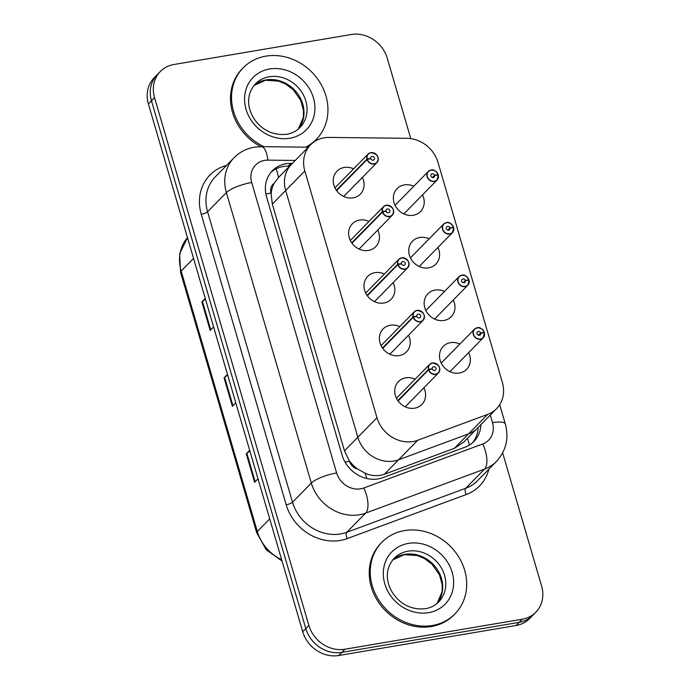 <?xml version="1.0" encoding="UTF-8"?>
<svg xmlns="http://www.w3.org/2000/svg" width="690" height="690" viewBox="0 0 690 690"><rect width="100%" height="100%" fill="white"/><g stroke="black" fill="none" stroke-linecap="round" stroke-linejoin="round"><path stroke-width="1.03" d="M437.909 247.443A16.37 14.386 -135.5 0 1 435.864 264.132A16.37 14.386 -135.5 0 1 428.619 267.858A16.37 14.386 -135.5 0 1 411.24 259.319A16.37 14.386 -135.5 0 1 412.499 241.198A16.37 14.386 -135.5 0 1 419.744 237.481A16.37 14.386 -135.5 0 1 429.137 238.844M453.278 300.038A16.37 14.386 -135.5 0 1 451.243 316.719A16.37 14.386 -135.5 0 1 443.998 320.445A16.37 14.386 -135.5 0 1 426.618 311.906A16.37 14.386 -135.5 0 1 427.878 293.785A16.37 14.386 -135.5 0 1 435.123 290.067A16.37 14.386 -135.5 0 1 444.515 291.439M468.657 352.625A16.37 14.386 -135.5 0 1 466.621 369.305A16.37 14.386 -135.5 0 1 459.376 373.031A16.37 14.386 -135.5 0 1 441.997 364.493A16.37 14.386 -135.5 0 1 443.256 346.371A16.37 14.386 -135.5 0 1 450.492 342.654A16.37 14.386 -135.5 0 1 459.894 344.025M422.53 194.856A16.37 14.386 -135.5 0 1 420.486 211.545A16.37 14.386 -135.5 0 1 413.25 215.271A16.37 14.386 -135.5 0 1 395.862 206.733A16.37 14.386 -135.5 0 1 397.121 188.612A16.37 14.386 -135.5 0 1 404.366 184.894A16.37 14.386 -135.5 0 1 413.767 186.257M377.758 230.029A16.37 14.386 -135.5 0 1 375.722 246.718A16.37 14.386 -135.5 0 1 368.477 250.436A16.37 14.386 -135.5 0 1 351.089 241.897A16.37 14.386 -135.5 0 1 352.349 223.784A16.37 14.386 -135.5 0 1 359.594 220.058A16.37 14.386 -135.5 0 1 368.995 221.43M393.136 282.615A16.37 14.386 -135.5 0 1 391.101 299.305A16.37 14.386 -135.5 0 1 383.856 303.022A16.37 14.386 -135.5 0 1 366.468 294.483A16.37 14.386 -135.5 0 1 367.727 276.371A16.37 14.386 -135.5 0 1 374.972 272.645A16.37 14.386 -135.5 0 1 384.373 274.016M408.514 335.202A16.37 14.386 -135.5 0 1 406.479 351.891A16.37 14.386 -135.5 0 1 399.234 355.609A16.37 14.386 -135.5 0 1 381.846 347.07A16.37 14.386 -135.5 0 1 383.105 328.957A16.37 14.386 -135.5 0 1 390.35 325.24A16.37 14.386 -135.5 0 1 399.752 326.603M423.893 387.789A16.37 14.386 -135.5 0 1 421.857 404.478A16.37 14.386 -135.5 0 1 414.612 408.195A16.37 14.386 -135.5 0 1 397.224 399.665A16.37 14.386 -135.5 0 1 398.484 381.544A16.37 14.386 -135.5 0 1 405.729 377.827A16.37 14.386 -135.5 0 1 415.13 379.19M362.379 177.442A16.37 14.386 -135.5 0 1 360.344 194.132A16.37 14.386 -135.5 0 1 353.099 197.849A16.37 14.386 -135.5 0 1 335.72 189.31A16.37 14.386 -135.5 0 1 336.97 171.198A16.37 14.386 -135.5 0 1 344.215 167.472A16.37 14.386 -135.5 0 1 353.616 168.843M329.139 137.422A30.696 26.979 44.5 0 0 324.205 137.802A30.696 26.979 44.5 0 0 310.621 144.779A30.696 26.979 44.5 0 0 304.825 170.973L376.981 417.735A30.696 26.979 44.5 0 0 417.7 440.28L487.666 414.388A30.696 26.979 44.5 0 0 496.567 408.653A30.696 26.979 44.5 0 0 502.363 382.467L438.029 162.478A30.696 26.979 44.5 0 0 406.936 138.311L329.139 137.422M278.036 177.986L291.473 164.298A30.696 26.979 44.5 0 0 285.677 190.483L357.834 437.253A30.696 26.979 44.5 0 0 398.553 459.79L468.519 433.898A30.696 26.979 44.5 0 0 477.42 428.171L496.567 408.653M276.095 168.852A30.696 10.799 -89.3 0 1 278.51 177.511L274.128 183.342A10.229 8.996 44.5 0 0 271.049 193.036L272.317 204.102L344.474 450.863L349.485 461.256A10.229 8.996 44.5 0 0 357.67 469.045L364.941 473.099C371.513 476.066 377.991 476.454 384.356 474.254L454.331 448.362L463.525 442.325M310.621 144.779L291.473 164.298A30.696 26.979 44.5 0 0 285.677 190.483L357.834 437.253A30.696 26.979 44.5 0 0 398.553 459.79L468.519 433.898A30.696 26.979 44.5 0 0 477.42 428.171L463.533 442.325M271.196 193.536A30.696 26.979 -135.5 0 1 274.128 183.342M357.67 469.045A30.696 26.979 -135.5 0 1 349.338 460.756M502.665 452.882L541.607 586.06A30.696 26.979 -135.5 0 1 535.811 612.246A30.696 26.979 -135.5 0 1 522.226 619.223L344.914 649.23L341.835 652.361A30.696 26.979 -135.5 0 1 305.799 628.573L151.472 100.809A30.696 26.979 -135.5 0 1 157.268 74.615A30.696 26.979 -135.5 0 0 151.472 100.809L305.799 628.573A30.696 26.979 -135.5 0 0 341.835 652.361L519.156 622.363L341.835 652.361L338.755 655.5A30.696 26.979 -135.5 0 1 302.72 631.712L148.393 103.94A30.696 26.979 -135.5 0 1 154.189 77.754L160.339 71.484A30.696 26.979 -135.5 0 1 173.923 64.506L351.245 34.5A30.696 26.979 -135.5 0 1 387.28 58.288L410.766 138.612M535.811 612.246L532.732 615.385A30.696 26.979 -135.5 0 1 519.156 622.363A30.696 26.979 -135.5 0 0 532.732 615.385L529.661 618.516A30.696 26.979 -135.5 0 1 516.077 625.494L338.755 655.5M249.892 451.044L246.856 453.304A8.185 2.096 163.7 0 0 246.27 453.804L254.601 482.284L258.008 478.808M249.685 450.329L246.27 453.804M205.482 299.167L202.446 301.427A8.185 2.096 163.7 0 0 201.859 301.927L210.183 330.406L213.598 326.931M205.266 298.451L201.859 301.927M227.683 375.101L224.655 377.361A8.185 2.096 163.7 0 0 224.069 377.87L232.392 406.341L235.808 402.865M227.476 374.394L224.069 377.87M292.353 163.401L290.887 163.383A30.696 26.979 44.5 0 0 285.953 163.763A30.696 26.979 44.5 0 0 272.369 170.741A30.696 26.979 44.5 0 0 266.573 196.926L342.068 455.107A30.696 26.979 44.5 0 0 382.786 477.652L465 447.224A30.696 26.979 44.5 0 0 473.892 441.497A30.696 26.979 44.5 0 0 480.904 424.617M271.058 172.19A30.696 26.979 -135.5 0 1 283.211 166.549A30.696 26.979 -135.5 0 1 288.153 166.169L289.619 166.187M344.914 649.23A30.696 26.979 -135.5 0 1 308.879 625.442L154.543 97.669A30.696 26.979 -135.5 0 1 160.339 71.484M478.17 427.403A30.696 26.979 -135.5 0 1 472.469 442.833M370.91 152.637A6.141 5.399 -135.5 0 1 377.396 155.862A6.141 5.399 -135.5 0 1 376.904 162.642A6.141 5.399 -135.5 0 1 374.187 164.03A6.141 5.399 -135.5 0 1 367.063 159.528L367.313 159.416A5.934 5.218 44.5 0 0 374.204 163.772A5.934 5.218 44.5 0 0 377.947 157.363A5.934 5.218 44.5 0 0 370.987 152.766A5.934 5.218 44.5 0 0 367.175 158.933L336.306 190.224M367.175 158.933L370.728 158.502A2.044 1.803 -135.5 0 1 374.213 157.441A2.044 1.803 -135.5 0 1 373.152 160.166A2.044 1.803 -135.5 0 1 370.772 158.666L367.313 159.416M367.063 159.528L336.573 190.604M437.632 175.088L438.021 174.544A5.934 5.218 44.5 0 0 431.129 170.18A5.934 5.218 44.5 0 0 427.386 176.597A5.934 5.218 44.5 0 0 434.346 181.194A5.934 5.218 44.5 0 0 438.159 175.018L438.279 175.07A6.141 5.399 -135.5 0 1 437.055 180.055A6.141 5.399 -135.5 0 1 434.338 181.453A6.141 5.399 -135.5 0 1 427.817 178.253A6.141 5.399 -135.5 0 1 428.292 171.456A6.141 5.399 -135.5 0 1 431.009 170.059M438.159 175.018L434.614 175.458A2.044 1.803 -135.5 0 1 431.121 176.519A2.044 1.803 -135.5 0 1 432.182 173.785A2.044 1.803 -135.5 0 1 434.562 175.295L432.38 177.511M434.562 175.295L438.021 174.544M434.614 175.458L432.544 177.563M264.003 146.677A51.155 44.962 -135.5 0 1 243.225 67.775A51.155 44.962 -135.5 0 1 265.857 56.149A51.155 44.962 -135.5 0 1 320.186 82.826A51.155 44.962 -135.5 0 1 316.253 139.44A51.155 44.962 -135.5 0 1 305.653 147.151M260.803 146.642A51.155 44.962 -135.5 0 1 242.199 68.819L243.225 67.775M316.253 139.44L315.227 140.484A51.155 44.962 -135.5 0 1 306.55 147.168M382.295 211.614A6.141 5.399 -135.5 0 1 383.519 206.629A6.141 5.399 -135.5 0 1 386.236 205.232A6.141 5.399 -135.5 0 1 392.757 208.432A6.141 5.399 -135.5 0 1 392.282 215.228A6.141 5.399 -135.5 0 1 389.565 216.626A6.141 5.399 -135.5 0 1 382.441 212.115L382.691 212.003A5.934 5.218 44.5 0 0 389.583 216.358A5.934 5.218 44.5 0 0 393.326 209.95A5.934 5.218 44.5 0 0 386.365 205.353A5.934 5.218 44.5 0 0 382.553 211.52L351.684 242.811M382.553 211.52L386.098 211.088A2.044 1.803 -135.5 0 1 389.591 210.027A2.044 1.803 -135.5 0 1 388.53 212.753A2.044 1.803 -135.5 0 1 386.15 211.252L382.691 212.003M382.441 212.115L351.952 243.19M397.673 264.201A6.141 5.399 -135.5 0 1 398.898 259.216A6.141 5.399 -135.5 0 1 401.615 257.819A6.141 5.399 -135.5 0 1 408.135 261.018A6.141 5.399 -135.5 0 1 407.661 267.815A6.141 5.399 -135.5 0 1 404.944 269.212A6.141 5.399 -135.5 0 1 397.82 264.701L398.07 264.589A5.934 5.218 44.5 0 0 404.961 268.945A5.934 5.218 44.5 0 0 408.704 262.536A5.934 5.218 44.5 0 0 401.735 257.939A5.934 5.218 44.5 0 0 397.932 264.106L367.063 295.398M397.932 264.106L401.477 263.675A2.044 1.803 -135.5 0 1 404.97 262.614A2.044 1.803 -135.5 0 1 403.909 265.339A2.044 1.803 -135.5 0 1 401.528 263.839L398.07 264.589M397.82 264.701L367.322 295.777M389.833 354.246L423.039 320.402C425.773 315.063 423.764 311.725 417.01 310.397A6.141 5.399 -135.5 0 1 423.522 313.631A6.141 5.399 -135.5 0 1 423.039 320.402A6.141 5.399 -135.5 0 1 420.322 321.799A6.141 5.399 -135.5 0 1 413.198 317.288L413.448 317.176A5.934 5.218 44.5 0 0 420.339 321.54A5.934 5.218 44.5 0 0 424.083 315.123A5.934 5.218 44.5 0 0 417.114 310.526A5.934 5.218 44.5 0 0 413.301 316.693L382.441 347.984M413.301 316.693L416.855 316.262A2.044 1.803 -135.5 0 1 420.348 315.201A2.044 1.803 -135.5 0 1 419.279 317.926A2.044 1.803 -135.5 0 1 416.907 316.425L413.448 317.176M413.198 317.288L382.7 348.364M432.414 362.983A6.141 5.399 -135.5 0 1 438.9 366.218A6.141 5.399 -135.5 0 1 438.417 372.988A6.141 5.399 -135.5 0 1 435.701 374.385A6.141 5.399 -135.5 0 1 428.576 369.875L428.826 369.762A5.934 5.218 44.5 0 0 435.718 374.127A5.934 5.218 44.5 0 0 439.461 367.71A5.934 5.218 44.5 0 0 432.492 363.113A5.934 5.218 44.5 0 0 428.68 369.279L397.82 400.571M428.68 369.279L432.233 368.848A2.044 1.803 -135.5 0 1 435.726 367.787A2.044 1.803 -135.5 0 1 434.657 370.513A2.044 1.803 -135.5 0 1 432.285 369.012L428.826 369.762M428.576 369.875L398.078 400.95M446.43 222.637A6.141 5.399 -135.5 0 1 453.502 227.122L453.399 227.131A5.934 5.218 44.5 0 0 446.508 222.766A5.934 5.218 44.5 0 0 442.764 229.184A5.934 5.218 44.5 0 0 449.725 233.781A5.934 5.218 44.5 0 0 453.537 227.605L453.658 227.657A6.141 5.399 -135.5 0 1 452.433 232.642A6.141 5.399 -135.5 0 1 449.716 234.039A6.141 5.399 -135.5 0 1 443.196 230.839A6.141 5.399 -135.5 0 1 443.67 224.043A6.141 5.399 -135.5 0 1 446.387 222.646C448.604 221.619 450.975 223.12 453.528 227.131M453.537 227.605L449.984 228.045A2.044 1.803 -135.5 0 1 446.499 229.106A2.044 1.803 -135.5 0 1 447.56 226.372A2.044 1.803 -135.5 0 1 449.94 227.881L447.758 230.098M453.511 227.157L453.011 227.674M449.94 227.881L453.399 227.131M449.984 228.045L447.922 230.149M468.381 280.261L468.777 279.717A5.934 5.218 44.5 0 0 461.886 275.353A5.934 5.218 44.5 0 0 458.143 281.77A5.934 5.218 44.5 0 0 465.103 286.367A5.934 5.218 44.5 0 0 468.915 280.192L469.036 280.244A6.141 5.399 -135.5 0 1 467.811 285.229A6.141 5.399 -135.5 0 1 465.095 286.626A6.141 5.399 -135.5 0 1 458.574 283.426A6.141 5.399 -135.5 0 1 459.048 276.63A6.141 5.399 -135.5 0 1 461.765 275.232C463.982 274.206 466.354 275.707 468.898 279.717M468.915 280.192L465.362 280.632A2.044 1.803 -135.5 0 1 461.877 281.693A2.044 1.803 -135.5 0 1 462.938 278.958A2.044 1.803 -135.5 0 1 465.319 280.468L463.137 282.693M465.319 280.468L468.777 279.717M465.362 280.632L463.3 282.736M483.759 332.847L484.156 332.304A5.934 5.218 44.5 0 0 477.264 327.94A5.934 5.218 44.5 0 0 473.513 334.357A5.934 5.218 44.5 0 0 480.482 338.954A5.934 5.218 44.5 0 0 484.294 332.778L484.415 332.83A6.141 5.399 -135.5 0 1 483.19 337.815A6.141 5.399 -135.5 0 1 480.473 339.213A6.141 5.399 -135.5 0 1 473.952 336.013A6.141 5.399 -135.5 0 1 474.418 329.216A6.141 5.399 -135.5 0 1 477.135 327.819M484.294 332.778L480.74 333.218A2.044 1.803 -135.5 0 1 477.256 334.279A2.044 1.803 -135.5 0 1 478.317 331.545A2.044 1.803 -135.5 0 1 480.697 333.054L478.515 335.28M480.697 333.054L484.156 332.304M480.74 333.218L478.679 335.323M432.345 625.494A51.155 44.962 -135.5 0 1 378.017 598.817A51.155 44.962 -135.5 0 1 381.95 542.202A51.155 44.962 -135.5 0 1 404.59 530.567A51.155 44.962 -135.5 0 1 458.919 557.244A51.155 44.962 -135.5 0 1 454.986 613.859A51.155 44.962 -135.5 0 1 432.345 625.494M454.986 613.859L453.96 614.902A51.155 44.962 -135.5 0 1 431.319 626.537A51.155 44.962 -135.5 0 1 376.999 599.86A51.155 44.962 -135.5 0 1 380.923 543.246L381.95 542.202M272.317 204.102L304.825 170.973M454.331 448.362L487.666 414.388M384.356 474.254L417.7 440.28M344.474 450.863L376.981 417.735M366.83 478.515A30.696 13.533 -110.3 0 0 364.941 473.099M271.049 193.036A30.696 7.866 163.7 0 0 265.874 194.054M349.485 461.256A30.696 7.866 163.7 0 0 345.052 462.11M469.381 445.093A30.696 13.533 -110.3 0 0 467.432 438.348M282.063 561.073L266.211 549.732L256.732 532.818A10.229 2.622 -16.3 0 1 257.318 531.507A40.926 35.966 44.5 0 0 281.667 559.711M187.49 237.636A40.926 35.966 44.5 0 0 181.151 271.041A10.229 2.622 163.7 0 0 180.564 272.343L179.642 253.765L187.482 237.636M193.554 258.396L181.151 271.041L257.318 531.507L269.721 518.863M302.72 631.712L308.879 625.442M148.393 103.94L154.543 97.669M516.077 625.494L522.226 619.223M232.961 405.772L224.655 377.361M210.752 329.829L202.446 301.427M255.162 481.706L246.856 453.304M295.242 160.451L267.901 160.14A20.467 17.983 44.5 0 0 264.615 160.399A20.467 17.983 44.5 0 0 251.695 182.505L336.634 472.969A20.467 17.983 44.5 0 0 360.654 488.831A20.467 17.983 44.5 0 0 363.777 487.994L482.715 443.981A20.467 17.983 44.5 0 0 492.513 422.703L490.28 415.061M482.715 443.981A20.467 9.022 -110.3 0 1 484.553 469.105L365.614 513.119A40.926 35.966 -135.5 0 1 359.361 514.783A40.926 35.966 -135.5 0 1 311.319 483.06L226.38 192.605A40.926 35.966 -135.5 0 1 234.108 157.682L215.306 176.856A40.926 35.966 44.5 0 0 207.578 211.77L292.517 502.234A40.926 35.966 44.5 0 0 340.558 533.948A40.926 35.966 44.5 0 0 346.803 532.283L465.75 488.27A40.926 35.966 44.5 0 0 477.609 480.628L496.421 461.463A40.926 35.966 -135.5 0 1 484.553 469.105L465.75 488.27A5.115 2.251 69.7 0 0 466.207 494.549L347.26 538.571A46.04 40.46 -135.5 0 1 286.186 504.752L201.247 214.288A5.115 1.311 163.7 0 0 207.578 211.77L226.38 192.605A20.467 5.244 -16.3 0 1 251.695 182.505M347.26 538.571A5.115 2.251 69.7 0 1 346.803 532.283L365.614 513.119A20.467 9.022 -110.3 0 0 363.777 487.994M201.247 214.288A46.04 40.46 -135.5 0 1 226.579 165.367M488.882 469.14A46.04 40.46 -135.5 0 1 466.207 494.549M336.634 472.969A20.467 5.244 -16.3 0 0 311.319 483.06L292.517 502.234A5.115 1.311 163.7 0 1 286.186 504.752M492.513 422.703A20.467 5.244 -16.3 0 1 505.322 423.927L499.698 404.702M267.901 160.14A20.467 7.202 -89.3 0 0 261.294 146.651L308.266 147.186M288.153 166.169L290.887 163.383M366.916 159.028A6.141 5.399 -135.5 0 1 368.141 154.042A6.141 5.399 -135.5 0 1 370.858 152.645M395.085 205.301L428.292 171.456L431.026 170.05A6.141 5.399 -135.5 0 1 438.124 174.536M255.429 83.852A31.188 27.41 -135.5 0 1 269.229 76.763A31.188 27.41 -135.5 0 1 302.341 93.029A31.188 27.41 -135.5 0 1 299.943 127.538C296.476 131.074 292.086 133.317 286.79 134.274C270.73 136.137 258.966 127.245 253.152 117.222C247.356 107.235 246.063 94.478 255.429 83.852M289.86 138.233A37.329 32.801 -135.5 0 1 246.045 109.305A37.329 32.801 -135.5 0 1 269.609 68.983A37.329 32.801 -135.5 0 1 313.433 97.902A37.329 32.801 -135.5 0 1 289.86 138.233M253.98 85.474A31.188 27.41 -135.5 0 1 266.15 79.902A31.188 27.41 -135.5 0 1 298.598 95.099A31.188 27.41 -135.5 0 1 298.356 129.013L303.35 117.421L303.488 110.296L300.693 100.291L293.336 89.855L285.789 84.154L278.631 81.127L265.503 80.256L253.963 85.5M413.051 316.788A6.141 5.399 -135.5 0 1 414.276 311.802A6.141 5.399 -135.5 0 1 416.993 310.405M428.43 369.374A6.141 5.399 -135.5 0 1 429.654 364.389A6.141 5.399 -135.5 0 1 432.371 362.992L429.654 364.389L396.448 398.234M461.808 275.224A6.141 5.399 -135.5 0 1 468.872 279.709M441.212 363.061L474.418 329.216L477.161 327.81A6.141 5.399 -135.5 0 1 484.251 332.295M394.154 558.279A31.188 27.41 -135.5 0 1 407.954 551.189A31.188 27.41 -135.5 0 1 441.074 567.456A31.188 27.41 -135.5 0 1 438.676 601.965C435.2 605.501 430.819 607.743 425.523 608.692C409.463 610.555 397.699 601.671 391.886 591.641C386.089 581.653 384.796 568.896 394.154 558.279M428.594 612.66A37.329 32.801 -135.5 0 1 384.779 583.731A37.329 32.801 -135.5 0 1 408.342 543.401A37.329 32.801 -135.5 0 1 452.157 572.329A37.329 32.801 -135.5 0 1 428.594 612.66M392.714 559.892A31.188 27.41 -135.5 0 1 404.883 554.329A31.188 27.41 -135.5 0 1 437.322 569.526A31.188 27.41 -135.5 0 1 437.089 603.431L442.074 591.848L442.221 584.715L439.427 574.718L432.069 564.282L424.523 558.581L417.364 555.553L404.237 554.682L392.696 559.918M256.732 532.818L180.564 272.343M261.294 146.651L254.36 147.186C246.468 148.574 239.715 152.067 234.108 157.682M496.421 461.463C506.132 450.76 509.099 438.254 505.322 423.927M343.698 196.486L376.904 162.642C379.638 157.303 377.628 153.965 370.884 152.628L368.141 154.042L334.935 187.878M431.026 170.05C433.225 169.033 435.597 170.534 438.15 174.544M438.288 175.044L437.055 180.055L403.848 213.9M359.076 249.073L392.282 215.228C395.016 209.889 393.007 206.552 386.262 205.215L383.519 206.629L350.313 240.474M374.454 301.659L407.661 267.815C410.395 262.476 408.385 259.138 401.64 257.81L398.898 259.216L365.691 293.06M417.01 310.397L414.276 311.802L381.07 345.647M405.211 406.833L438.417 372.988C441.152 367.649 439.142 364.311 432.389 362.983M410.455 257.887L443.67 224.043L446.404 222.637M453.666 227.631L452.433 232.642L419.227 266.487M425.834 310.474L459.048 276.63L461.783 275.224M469.045 280.218L467.811 285.229L434.596 319.073M477.161 327.81C479.352 326.801 481.732 328.293 484.277 332.304M484.423 332.804L483.19 337.815L449.975 371.66"/></g></svg>
